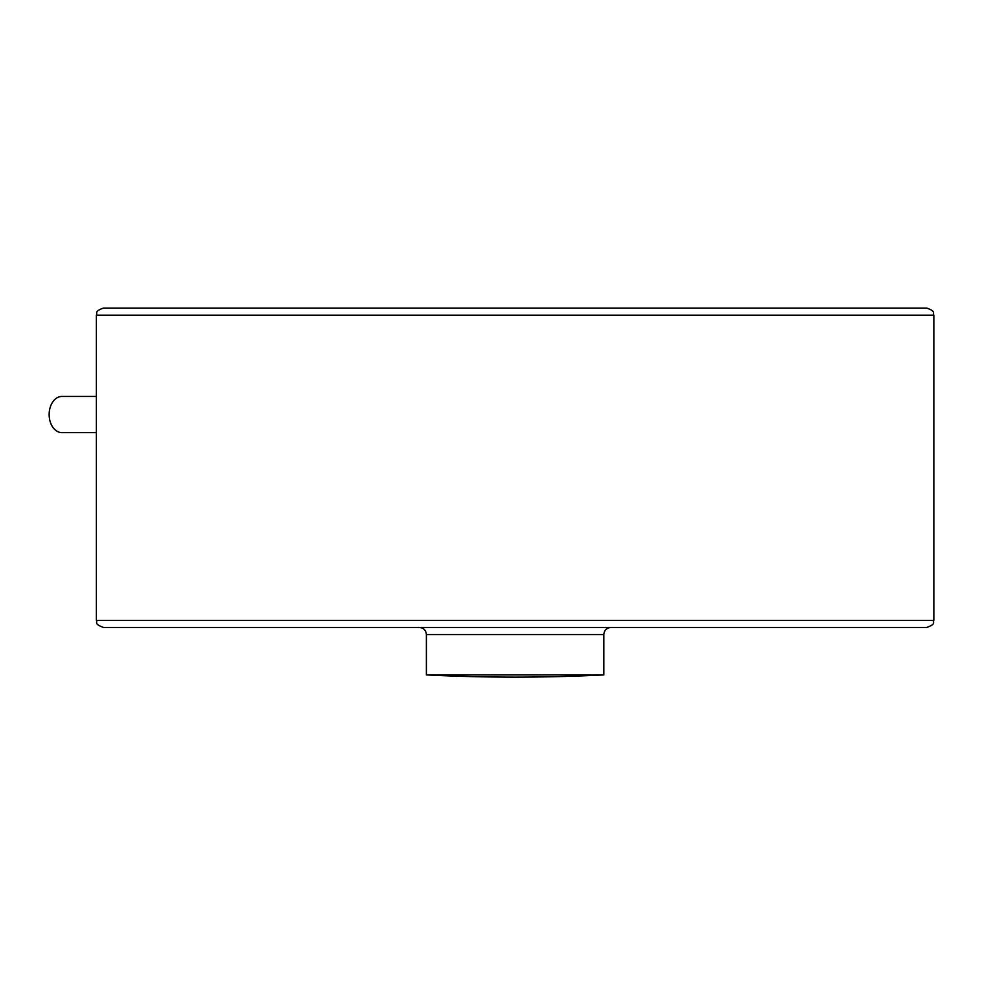 <?xml version="1.0" encoding="UTF-8"?>
<svg xmlns="http://www.w3.org/2000/svg" width="983" height="983" viewBox="0 0 983 983"><rect width="100%" height="100%" fill="white"/><g stroke="black" fill="none" stroke-linecap="round" stroke-linejoin="round"><path stroke-width="1.47" d="M96.383 432.643L61.941 432.643A18.099 12.791 -90 0 1 49.15 414.543A18.099 12.791 -90 0 1 61.941 396.444L96.383 396.444M171.607 308.084L219.873 308.084M96.383 315.174L933.85 315.174C932.486 313.073 936.455 311.464 926.748 308.084L103.473 308.084C93.778 311.464 97.747 313.073 96.383 315.174L96.383 620.359C97.71 622.276 93.631 623.898 103.473 627.461L926.748 627.461C936.602 623.898 932.511 622.276 933.85 620.359L96.383 620.359M515.117 674.916L426.401 674.916A1774.303 1774.303 0 0 0 603.832 674.916L515.117 674.916M603.832 674.916L603.832 634.551L426.401 634.551L426.401 674.916M426.401 634.551C425.983 630.238 423.612 627.879 419.299 627.461M603.832 634.551C604.25 630.238 606.622 627.879 610.922 627.461M933.85 315.174L933.85 620.359"/></g></svg>
